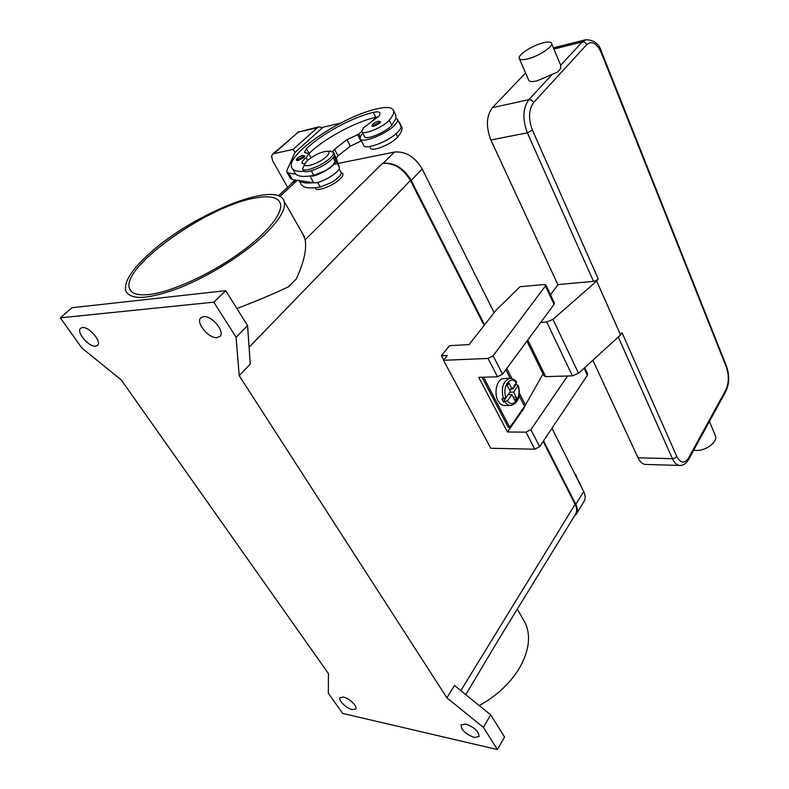 <?xml version="1.0" encoding="UTF-8"?>
<svg xmlns="http://www.w3.org/2000/svg" width="789" height="789" viewBox="0 0 789 789"><rect width="100%" height="100%" fill="white"/><g stroke="black" fill="none" stroke-linecap="round" stroke-linejoin="round"><path stroke-width="1.18" d="M465.766 694.636L498.273 640.096L575.684 513.984C577.173 511.351 576.966 508.126 575.092 504.299L543.138 441.465M484.121 325.393L410.438 180.503C403.011 168.284 393.691 162.564 382.497 163.353L383.207 163.215C394.421 162.426 403.751 168.146 411.177 180.365L484.574 324.812M296.575 180.198L293.064 182.22L278.339 195.85M121.289 379.973L328.451 673.619L328.323 693.255L342.732 713.443L497.425 749.55L483.361 727.359L446.86 697.801L239.205 375.663L236.079 337.268L213.819 302.167L60.329 317.829L81.888 348.028L121.289 379.973M465.648 723.996C474.485 727.33 478.953 731.531 479.041 736.581L474.327 737.478C465.51 734.095 461.082 729.904 461.042 724.884L465.648 723.996M343.412 697.062C349.192 698.107 357.841 706.49 355.731 708.966L352.249 709.567C346.45 708.453 337.899 700.149 340.02 697.663L343.412 697.062M203.552 316.636C211.827 315.324 225.427 331.863 219.914 336.42L217.044 337.613C208.74 338.747 195.297 322.385 200.85 317.78L203.552 316.636M82.401 327.563C89.187 326.429 102.225 341.982 97.471 345.454L95.568 346.193C88.743 347.18 75.843 331.794 80.606 328.273L82.401 327.563M497.425 749.55L504.546 737.015L490.689 714.824L454.484 685.503L446.86 697.801M60.329 317.829L71.977 307.74L225.733 290.668L213.819 302.167M236.079 337.268L247.568 325.62L225.733 290.668M239.205 375.663L250.261 364.064L247.568 325.62M483.361 727.359L490.689 714.824M150.669 252.441C194.173 213.129 278.132 179.626 284.089 201.254C286.328 208.69 279.74 219.894 264.345 234.885C244.057 254.186 209.657 275.825 180.119 287.64C148.983 299.307 130.895 300.491 125.865 291.171C123.548 282.058 131.822 269.148 150.669 252.441M236.897 308.538C256.435 301.122 273.694 293.843 288.656 286.713L296.25 278.99C303.913 262.412 306.882 249.344 305.136 239.787L382.497 163.353M302.937 234.225L305.136 239.787M517.554 609.532L525.395 623.241C530.987 635.924 529.084 650.708 519.704 667.612C510.434 683.096 496.952 695.75 479.268 705.573M498.273 640.096L503.402 631.683M341.144 172.712L341.854 172.899C343.748 173.817 343.146 175.819 340.049 178.935C332.8 186.283 314.919 192.634 315.492 187.733M255.409 197.97C269.463 195.406 277.758 197.151 280.273 203.207C283.724 212.793 266.79 233.978 237.39 254.689C208.059 275.391 170.671 292.147 149.17 294.514C138.134 295.658 131.615 293.764 129.613 288.823C119.889 267.619 208.454 205.288 255.409 197.97M299.07 180.573L300.668 183.433C302.374 187.792 308.893 188.985 320.226 187.023L331.272 182.604C338.047 178.492 341.331 175.178 341.124 172.653L340.927 172.278M369.725 146.557L370.435 147.928C371.077 152.553 391.985 144.18 397.695 136.951C401.177 132.808 402.558 129.554 401.857 127.177L401.345 126.151M299.278 180.602C301.674 182.811 306.369 183.512 313.351 182.703L292.364 179.567L288.744 173.126L286.792 171.913L287.038 170.039L295.007 152.474L299.011 148.865M399.559 123.488L397.981 120.342M360.474 139.051L363.66 145.166C364.4 150.64 388.592 141.576 397.617 132.315C400.24 129.731 401.354 127.719 400.96 126.289L400.713 125.796M362.043 131.753L364.439 136.369C365.011 140.886 385.989 132.394 391.788 125.234L396.039 118.281L397.617 119.603C397.991 121.013 396.867 123.005 394.224 125.579C385.14 134.801 360.908 143.963 360.218 138.558C359.863 137.286 360.741 135.54 362.851 133.311M304.653 164.053L302.029 163.155C301.743 161.903 303.084 160.068 306.053 157.662L308.893 153.816L304.416 152.376L306.428 148.766C320.778 134.406 352.594 117.107 373.315 112.403C377.27 111.515 379.529 111.762 380.091 113.162L379.124 116.072L363.551 127.739L361.855 131.378C362.398 135.856 383.405 127.305 389.233 120.175C392.784 116.091 394.234 112.906 393.573 110.628C392.172 107.205 386.728 106.594 377.221 108.783C342.298 116.338 285.786 154.378 291.614 167.248C292.778 170.483 297.019 171.844 304.327 171.312M303.804 157.514L297.926 160.631L296.457 160.404L296.556 159.2C297.561 157.731 299.593 156.478 302.641 155.423L304.741 156.005L303.804 157.514M379.756 123.202L373.769 126.368L372.043 126.151L372.171 124.909C373.335 123.4 375.347 122.167 378.217 121.23L380.554 121.831L379.756 123.202M292.423 168.688L295.628 174.093C298.015 176.253 302.69 176.914 309.673 176.046L313.795 175.365L324.871 170.878C331.696 166.755 335.019 163.461 334.852 160.995L334.654 160.631M302.808 169.181L303.489 170.424C304.159 174.793 323.303 167.416 331.173 159.684C333.717 157.258 334.812 155.403 334.457 154.111L334.23 153.687M305.373 162.988L302.562 168.747C303.223 173.107 322.376 165.71 330.256 157.987C332.8 155.561 333.905 153.717 333.55 152.425L329.95 151.202M326.419 156.518C329.634 153.352 329.891 151.596 327.198 151.241C321.054 151.813 314.515 154.891 307.572 160.463L305.619 162.613C300.244 169.467 318.529 164.201 326.419 156.518M396.039 118.281L395.575 114.612M308.864 153.747L309.051 153.559C323.332 139.15 355.089 121.891 375.801 117.285L378.483 116.821M313.351 182.703L313.677 182.742C320.186 184.251 341.548 171.292 339.3 167.229L336.252 158.204L338.047 155.778L350.385 146.152L361.421 140.886M334.181 155.966L335.71 160.542L339.3 167.229L335.71 160.552C337.919 164.546 316.478 177.525 309.998 176.095L309.673 176.046M360.287 137.049L358.788 134.179L346.943 139.643L334.546 149.249L332.721 151.537M376.264 117.176L371.954 121.378M361.816 131.23L358.788 134.179M298.982 148.815L323.076 127.207L340.582 123.114M295.628 174.093L288.744 173.126M287.038 172.357L290.391 178.324L292.364 179.567M576.138 476.556L573.11 470.491M577.903 480.067L575.447 474.209M580.477 485.205L579.471 483.203M582.183 488.43L582.824 489.9M581.907 487.898L577.716 479.268M580.152 484.338L579.53 482.385M294.948 152.612L293.153 149.377L317.375 127.68L318.845 126.861L322.484 127.739M287.62 187.259L272.619 160.788L271.554 156.173L272.53 154.309L298.972 131.516M293.153 149.377L273.882 153.638L298.143 132.177L317.375 127.68M272.53 154.309L273.882 153.638M443.714 360.031L441.416 355.75L449.493 345.661L469.021 344.625L495.867 310.432L520.02 286.713L544.232 284.513L546.037 285.154L493.115 355.79L488.046 358.433L443.487 360.317L447.333 355.484L441.416 355.75M587.578 373.759L587.351 375.278L539.637 446.702L534.784 449.207L490.768 448.26L443.487 360.317M567.577 375.998L530.898 429.63L526.007 432.155L507.416 431.977L478.765 377.349L497.504 376.797L502.534 374.193L554.075 304.376L554.371 302.937M525.474 404.984L523.482 409.057L507.416 431.977M523.166 408.426L523.482 409.057M483.578 377.201L509.812 427.451L508.284 427.441L482.04 377.25M509.812 427.451L525.435 405.053L543.039 373.907M510.207 405.447L504.812 405.497C502.11 405.615 499.841 404.007 497.997 400.654C493.529 392.764 497.09 378.71 503.53 378.533L504.279 378.513M505.946 397.676L503.471 402.005L501.912 399.007L505.927 397.705L510.335 391.6L507.238 385.555L509.033 383.089L512.11 389.135L509.102 389.194M512.11 389.135L516.588 382.172M512.84 396.482L516.696 398.11L514.941 400.585L511.864 394.589L508.126 394.658M511.864 394.589L507.475 400.704L503.471 402.005M509.911 392.192L513.639 392.123L516.696 398.11M508.925 393.553L509.477 394.628M515.552 384.371L518.186 385.348L513.639 392.123M512.82 388.149L513.087 388.661L512.229 388.977M511.775 389.135L510.01 389.776L509.714 389.184M510.01 389.776L509.655 390.269M515.779 384.933L513.087 388.661M526.934 341.144L543.986 375.84L545.712 376.619L572.419 375.86L578.524 373.296L620.558 334.93L622.038 332.711L676.775 456.446L674.97 458.054L672.425 458.675C674.556 463.232 677.149 465.5 680.226 465.461C683.659 465.303 686.489 463.251 688.718 459.297L688.58 459.504M706.559 426.662L708.7 422.756M709.439 421.444L715.396 435.706C717.98 441.771 706.007 450.963 696.115 450.45L693.689 450.213M560.604 65.043L560.614 68.722L557.547 72.055L536.885 80.932C532.003 81.987 529.251 81.671 528.62 79.995L519.359 58.672M543.079 42.823C548.108 41.6 550.949 41.807 551.59 43.454C553.079 46.857 538.049 56.552 527.427 58.978C522.535 60.122 519.793 59.895 519.192 58.297C517.771 54.855 532.447 45.367 543.079 42.823M557.941 284.819L490.886 139.998C485.787 126.743 486.3 115.963 492.435 107.649L525.573 72.983M620.558 334.93L596.671 281.081L598.23 278.902L596.198 280.529L593.496 281.367L558.139 284.563L550.525 294.741M679.418 465.431L646.004 464.445C642.857 464.484 640.204 462.265 638.045 457.798L592.855 360.218M596.671 281.081L552.99 319.348L546.738 322.04L540.751 322.435M543.542 440.864L575.792 504.339C577.676 508.165 577.873 511.39 576.394 514.024L574.353 516.184M576.394 514.024L584.166 501.232C585.655 498.589 585.487 495.354 583.643 491.537L551.965 428.249M290.954 184.162L292.443 182.328L296.447 180.178M494.121 312.651L422.204 168.964C414.915 156.824 405.684 151.182 394.51 152.05L338.027 163.461M337.347 163.599L334.053 164.26M279.839 196.51L297.315 180.306M249.087 347.229L410.438 180.503M460.815 690.631L575.092 504.299M317.681 182.407L320.226 187.023M396.068 133.726L397.695 136.951M302.937 156.981C304.12 155.778 303.972 155.295 302.473 155.522C297.542 157.603 296.053 158.964 297.995 159.585L302.937 156.981M378.858 122.66C379.963 121.486 379.696 121.042 378.069 121.319C372.941 123.498 371.52 124.83 373.828 125.323L378.858 122.66M311.29 170.818L313.795 175.365M389.233 120.175L391.788 125.234M373.315 112.403L375.801 117.285M306.428 148.766L309.051 153.559M306.053 157.662L307.592 160.453M313.677 182.742L309.998 176.095M336.252 158.204L334.506 154.95L336.252 158.204M338.047 155.778L334.546 149.249M350.385 146.152L346.943 139.643M360.859 141.004L357.447 134.475M534.784 449.207L526.007 432.155M539.637 446.702L530.898 429.63M587.351 375.278L584.057 368.256M554.075 304.376L545.653 286.437M502.534 374.193L493.115 355.79M497.504 376.797L488.046 358.433M524.557 406.434L519.063 395.634M510.256 378.335L505.857 369.686M510.473 378.345L509.684 378.355C502.938 381.235 500.867 388.109 503.461 398.987M507.475 400.704C513.195 409.353 522.18 396.62 517.969 386.097M505.019 401.986C506.755 404.422 508.737 405.576 510.976 405.438C520.681 402.351 520.168 391.788 518.195 385.348M516.46 383.109C510.897 374.321 501.617 386.945 505.927 397.705M525.435 405.053L519.34 393.05M511.992 378.592L506.814 368.394M601.662 52.094L601.356 52.932L726.432 367.388C729.115 375.534 728.918 383.059 725.841 389.944L688.689 457.748L688.718 459.297L707.309 425.33M688.689 457.748C684.586 463.912 680.611 463.478 676.775 456.446M725.841 389.944L725.683 391.719M726.432 367.388L726.541 366.274M586.099 39.647L582.243 41.945L584.886 42.389L586.789 44.588C591.997 40.446 596.849 43.227 601.356 52.932M553.917 49.026L582.243 41.945L560.703 65.231M492.435 107.649L528.847 99.661L531.599 100.193L533.65 102.511L586.789 44.588M552.024 74.6L528.847 99.661C522.811 108.132 522.308 119.188 527.358 132.818L532.427 130.155C528.245 118.794 528.65 109.582 533.65 102.511M598.23 278.902L532.427 130.155M490.886 139.998L527.358 132.818L593.496 281.367M618.27 337.021L672.425 458.675L638.045 457.798M527.762 340.029L545.712 376.619M552.99 319.348L578.524 373.296M572.419 375.86L546.738 322.04M583.643 491.537L575.792 504.339M394.51 152.05L383.207 163.215M422.204 168.964L411.177 180.365M284.089 201.254L304.564 237.065M341.144 172.722L341.854 172.899M131.388 291.457L129.613 288.823M400.96 126.289L397.617 119.603M399.382 122.236L401.857 127.177M339.092 168.876L341.124 172.653M334.457 154.111L333.55 152.425M327.198 151.241L331.202 151.192M393.573 110.628L396.068 115.618M308.893 153.816L311.044 157.751M333.066 157.672L334.852 160.995M582.607 489.288L580.26 484.594M297.453 132.276L318.845 126.861M587.657 373.917L584.718 367.654M554.44 303.084L546.037 285.154M503.53 378.533L509.684 378.355C513.116 378.641 515.434 379.943 516.637 382.261M553.424 47.843L585.596 39.766C593.999 39.775 599.364 43.908 601.691 52.173L726.59 366.392C729.598 375.317 729.342 383.691 725.821 391.502L708.226 423.654M551.59 43.454L560.772 65.438M295.007 179.961L292.443 182.328"/></g></svg>
